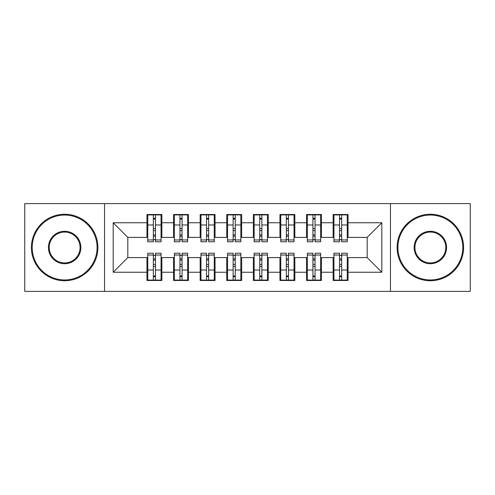 <?xml version="1.0" encoding="UTF-8"?>
<svg xmlns="http://www.w3.org/2000/svg" width="495" height="495" viewBox="0 0 495 495"><rect width="100%" height="100%" fill="white"/><g stroke="black" fill="none" stroke-linecap="round" stroke-linejoin="round"><path stroke-width="0.74" d="M390.456 291.388L470.25 291.388L470.25 203.612L390.456 203.612L390.456 291.388L104.544 291.388L104.544 203.612L24.75 203.612L24.75 291.388L104.544 291.388M339.527 230.608L341.655 230.608L339.527 230.608M341.655 264.392L339.527 264.392L341.655 264.392M312.927 230.608L315.055 230.608L312.927 230.608M315.055 264.392L312.927 264.392L315.055 264.392M286.333 230.608L288.461 230.608L286.333 230.608M288.461 264.392L286.333 264.392L288.461 264.392M259.733 230.608L261.861 230.608L259.733 230.608M261.861 264.392L259.733 264.392L261.861 264.392M233.139 230.608L235.267 230.608L233.139 230.608M235.267 264.392L233.139 264.392L235.267 264.392M206.539 230.608L208.667 230.608L206.539 230.608M208.667 264.392L206.539 264.392L208.667 264.392M179.945 230.608L182.073 230.608L179.945 230.608M182.073 264.392L179.945 264.392L182.073 264.392M390.456 203.612L104.544 203.612M147.764 237.396L127.815 237.396L113.188 222.762L113.188 272.238L146.966 272.238L146.966 280.479L161.859 280.479L161.859 272.238L173.559 272.238L173.559 280.479L188.453 280.479L188.453 272.238L200.159 272.238L200.159 280.479L215.053 280.479L215.053 272.238L226.753 272.238L226.753 280.479L241.647 280.479L241.647 272.238L253.353 272.238L253.353 280.479L268.247 280.479L268.247 272.238L279.947 272.238L279.947 280.479L294.841 280.479L294.841 272.238L306.547 272.238L306.547 280.479L321.441 280.479L321.441 272.238L333.141 272.238L333.141 280.479L348.035 280.479L348.035 257.604L367.185 257.604L367.185 237.396L347.236 237.396M113.188 222.762L146.966 222.762L146.966 237.396M367.185 237.396L381.812 222.762L348.035 222.762L348.035 214.521L333.141 214.521L333.141 222.762L321.441 222.762L321.441 214.521L306.547 214.521L306.547 222.762L294.841 222.762L294.841 214.521L279.947 214.521L279.947 222.762L268.247 222.762L268.247 214.521L253.353 214.521L253.353 222.762L241.647 222.762L241.647 214.521L226.753 214.521L226.753 222.762L215.053 222.762L215.053 214.521L200.159 214.521L200.159 222.762L188.453 222.762L188.453 214.521L173.559 214.521L173.559 222.762L161.859 222.762L161.859 214.521L146.966 214.521L146.966 222.762M381.812 222.762L381.812 272.238L348.035 272.238M321.441 272.238L321.441 257.604L333.939 257.604M333.141 272.238L333.141 257.604M348.035 222.762L348.035 237.396M294.841 272.238L294.841 257.604L307.346 257.604M306.547 272.238L306.547 257.604M333.141 222.762L333.141 237.396L320.642 237.396M321.441 222.762L321.441 237.396M268.247 272.238L268.247 257.604L280.745 257.604M279.947 272.238L279.947 257.604M306.547 222.762L306.547 237.396L294.042 237.396M294.841 222.762L294.841 237.396M241.647 272.238L241.647 257.604L254.152 257.604M253.353 272.238L253.353 257.604M279.947 222.762L279.947 237.396L267.449 237.396M268.247 222.762L268.247 237.396M215.053 272.238L215.053 257.604L227.552 257.604M226.753 272.238L226.753 257.604M253.353 222.762L253.353 237.396L240.848 237.396M241.647 222.762L241.647 237.396M188.453 272.238L188.453 257.604L200.958 257.604M200.159 272.238L200.159 257.604M226.753 222.762L226.753 237.396L214.255 237.396M215.053 222.762L215.053 237.396M161.859 272.238L161.859 257.604L174.358 257.604M173.559 272.238L173.559 257.604M200.159 222.762L200.159 237.396L187.654 237.396M188.453 222.762L188.453 237.396M153.345 230.608L155.473 230.608L153.345 230.608M155.473 264.392L153.345 264.392L155.473 264.392M113.188 272.238L127.815 257.604L147.764 257.604M146.966 272.238L146.966 257.604M173.559 222.762L173.559 237.396L161.061 237.396M161.859 222.762L161.859 237.396M127.815 237.396L127.815 257.604M333.939 237.396L333.141 237.396M307.346 237.396L306.547 237.396M280.745 237.396L279.947 237.396M254.152 237.396L253.353 237.396M227.552 237.396L226.753 237.396M200.958 237.396L200.159 237.396M174.358 237.396L173.559 237.396M161.061 257.604L161.859 257.604M187.654 257.604L188.453 257.604M214.255 257.604L215.053 257.604M240.848 257.604L241.647 257.604M267.449 257.604L268.247 257.604M294.042 257.604L294.841 257.604M320.642 257.604L321.441 257.604M347.236 257.604L348.035 257.604M381.812 272.238L367.185 257.604M147.764 214.787L161.061 214.787L147.764 214.787L147.764 241.783L153.345 241.783L153.345 214.886L161.061 214.923L161.061 241.783L155.473 241.783L155.473 214.923M153.345 218.345L155.473 218.345M153.345 239.549L155.473 239.549M155.473 236.208L153.345 236.208M153.345 234.902L155.473 234.902M161.859 227.156L161.061 227.156M161.859 230.608L161.061 230.608M147.764 227.156L146.966 227.156M147.764 230.608L146.966 230.608M161.061 280.213L147.764 280.213L161.061 280.213L161.061 253.217L155.473 253.217L155.473 280.114L147.764 280.077L147.764 253.217L153.345 253.217L153.345 280.077M155.473 276.656L153.345 276.656M155.473 255.451L153.345 255.451M153.345 258.792L155.473 258.792M155.473 260.098L153.345 260.098M146.966 267.844L147.764 267.844M146.966 264.392L147.764 264.392M161.061 267.844L161.859 267.844M161.061 264.392L161.859 264.392M174.358 214.787L187.654 214.787L174.358 214.787L174.358 241.783L179.945 241.783L179.945 214.886L187.654 214.923L187.654 241.783L182.073 241.783L182.073 214.923M179.945 218.345L182.073 218.345M179.945 239.549L182.073 239.549M182.073 236.208L179.945 236.208M179.945 234.902L182.073 234.902M188.453 227.156L187.654 227.156M188.453 230.608L187.654 230.608M174.358 227.156L173.559 227.156M174.358 230.608L173.559 230.608M200.958 214.787L214.255 214.787L200.958 214.787L200.958 241.783L206.539 241.783L206.539 214.886L214.255 214.923L214.255 241.783L208.667 241.783L208.667 214.923M206.539 218.345L208.667 218.345M206.539 239.549L208.667 239.549M208.667 236.208L206.539 236.208M206.539 234.902L208.667 234.902M215.053 227.156L214.255 227.156M215.053 230.608L214.255 230.608M200.958 227.156L200.159 227.156M200.958 230.608L200.159 230.608M227.552 214.787L240.848 214.787L227.552 214.787L227.552 241.783L233.139 241.783L233.139 214.886L240.848 214.923L240.848 241.783L235.267 241.783L235.267 214.923M233.139 218.345L235.267 218.345M233.139 239.549L235.267 239.549M235.267 236.208L233.139 236.208M233.139 234.902L235.267 234.902M241.647 227.156L240.848 227.156M241.647 230.608L240.848 230.608M227.552 227.156L226.753 227.156M227.552 230.608L226.753 230.608M254.152 214.787L267.449 214.787L254.152 214.787L254.152 241.783L259.733 241.783L259.733 214.886L267.449 214.923L267.449 241.783L261.861 241.783L261.861 214.923M259.733 218.345L261.861 218.345M259.733 239.549L261.861 239.549M261.861 236.208L259.733 236.208M259.733 234.902L261.861 234.902M268.247 227.156L267.449 227.156M268.247 230.608L267.449 230.608M254.152 227.156L253.353 227.156M254.152 230.608L253.353 230.608M187.654 280.213L174.358 280.213L187.654 280.213L187.654 253.217L182.073 253.217L182.073 280.114L174.358 280.077L174.358 253.217L179.945 253.217L179.945 280.077M182.073 276.656L179.945 276.656M182.073 255.451L179.945 255.451M179.945 258.792L182.073 258.792M182.073 260.098L179.945 260.098M173.559 267.844L174.358 267.844M173.559 264.392L174.358 264.392M187.654 267.844L188.453 267.844M187.654 264.392L188.453 264.392M214.255 280.213L200.958 280.213L214.255 280.213L214.255 253.217L208.667 253.217L208.667 280.114L200.958 280.077L200.958 253.217L206.539 253.217L206.539 280.077M208.667 276.656L206.539 276.656M208.667 255.451L206.539 255.451M206.539 258.792L208.667 258.792M208.667 260.098L206.539 260.098M200.159 267.844L200.958 267.844M200.159 264.392L200.958 264.392M214.255 267.844L215.053 267.844M214.255 264.392L215.053 264.392M240.848 280.213L227.552 280.213L240.848 280.213L240.848 253.217L235.267 253.217L235.267 280.114L227.552 280.077L227.552 253.217L233.139 253.217L233.139 280.077M235.267 276.656L233.139 276.656M235.267 255.451L233.139 255.451M233.139 258.792L235.267 258.792M235.267 260.098L233.139 260.098M226.753 267.844L227.552 267.844M226.753 264.392L227.552 264.392M240.848 267.844L241.647 267.844M240.848 264.392L241.647 264.392M267.449 280.213L254.152 280.213L267.449 280.213L267.449 253.217L261.861 253.217L261.861 280.114L254.152 280.077L254.152 253.217L259.733 253.217L259.733 280.077M261.861 276.656L259.733 276.656M261.861 255.451L259.733 255.451M259.733 258.792L261.861 258.792M261.861 260.098L259.733 260.098M253.353 267.844L254.152 267.844M253.353 264.392L254.152 264.392M267.449 267.844L268.247 267.844M267.449 264.392L268.247 264.392M64.647 215.053A32.447 32.447 0 0 0 32.2 247.5A32.447 32.447 0 0 0 64.647 279.947A32.447 32.447 0 0 0 97.094 247.5A32.447 32.447 0 0 0 64.647 215.053M64.647 280.745A33.245 33.245 0 0 1 31.402 247.5A33.245 33.245 0 0 1 64.647 214.255A33.245 33.245 0 0 1 97.892 247.5A33.245 33.245 0 0 1 64.647 280.745M64.647 231.276A16.224 16.224 0 0 1 80.871 247.5A16.224 16.224 0 0 1 64.647 263.724A16.224 16.224 0 0 1 48.423 247.5A16.224 16.224 0 0 1 64.647 231.276M64.647 262.925A15.425 15.425 0 0 0 80.072 247.5A15.425 15.425 0 0 0 64.647 232.075A15.425 15.425 0 0 0 49.222 247.5A15.425 15.425 0 0 0 64.647 262.925M430.353 215.053A32.447 32.447 0 0 0 397.906 247.5A32.447 32.447 0 0 0 430.353 279.947A32.447 32.447 0 0 0 462.8 247.5A32.447 32.447 0 0 0 430.353 215.053M430.353 280.745A33.245 33.245 0 0 1 397.108 247.5A33.245 33.245 0 0 1 430.353 214.255A33.245 33.245 0 0 1 463.598 247.5A33.245 33.245 0 0 1 430.353 280.745M430.353 231.276A16.224 16.224 0 0 1 446.577 247.5A16.224 16.224 0 0 1 430.353 263.724A16.224 16.224 0 0 1 414.129 247.5A16.224 16.224 0 0 1 430.353 231.276M430.353 262.925A15.425 15.425 0 0 0 445.778 247.5A15.425 15.425 0 0 0 430.353 232.075A15.425 15.425 0 0 0 414.928 247.5A15.425 15.425 0 0 0 430.353 262.925M280.745 214.787L294.042 214.787L280.745 214.787L280.745 241.783L286.333 241.783L286.333 214.886L294.042 214.923L294.042 241.783L288.461 241.783L288.461 214.923M286.333 218.345L288.461 218.345M286.333 239.549L288.461 239.549M288.461 236.208L286.333 236.208M286.333 234.902L288.461 234.902M294.841 227.156L294.042 227.156M294.841 230.608L294.042 230.608M280.745 227.156L279.947 227.156M280.745 230.608L279.947 230.608M294.042 280.213L280.745 280.213L294.042 280.213L294.042 253.217L288.461 253.217L288.461 280.114L280.745 280.077L280.745 253.217L286.333 253.217L286.333 280.077M288.461 276.656L286.333 276.656M288.461 255.451L286.333 255.451M286.333 258.792L288.461 258.792M288.461 260.098L286.333 260.098M279.947 267.844L280.745 267.844M279.947 264.392L280.745 264.392M294.042 267.844L294.841 267.844M294.042 264.392L294.841 264.392M307.346 214.787L320.642 214.787L307.346 214.787L307.346 241.783L312.927 241.783L312.927 214.886L320.642 214.923L320.642 241.783L315.055 241.783L315.055 214.923M312.927 218.345L315.055 218.345M312.927 239.549L315.055 239.549M315.055 236.208L312.927 236.208M312.927 234.902L315.055 234.902M321.441 227.156L320.642 227.156M321.441 230.608L320.642 230.608M307.346 227.156L306.547 227.156M307.346 230.608L306.547 230.608M320.642 280.213L307.346 280.213L320.642 280.213L320.642 253.217L315.055 253.217L315.055 280.114L307.346 280.077L307.346 253.217L312.927 253.217L312.927 280.077M315.055 276.656L312.927 276.656M315.055 255.451L312.927 255.451M312.927 258.792L315.055 258.792M315.055 260.098L312.927 260.098M306.547 267.844L307.346 267.844M306.547 264.392L307.346 264.392M320.642 267.844L321.441 267.844M320.642 264.392L321.441 264.392M333.939 214.787L347.236 214.787L333.939 214.787L333.939 241.783L339.527 241.783L339.527 214.886L347.236 214.923L347.236 241.783L341.655 241.783L341.655 214.923M339.527 218.345L341.655 218.345M339.527 239.549L341.655 239.549M341.655 236.208L339.527 236.208M339.527 234.902L341.655 234.902M348.035 227.156L347.236 227.156M348.035 230.608L347.236 230.608M333.939 227.156L333.141 227.156M333.939 230.608L333.141 230.608M347.236 280.213L333.939 280.213L347.236 280.213L347.236 253.217L341.655 253.217L341.655 280.114L333.939 280.077L333.939 253.217L339.527 253.217L339.527 280.077M341.655 276.656L339.527 276.656M341.655 255.451L339.527 255.451M339.527 258.792L341.655 258.792M341.655 260.098L339.527 260.098M333.141 267.844L333.939 267.844M333.141 264.392L333.939 264.392M347.236 267.844L348.035 267.844M347.236 264.392L348.035 264.392M147.764 214.923L153.345 214.923M155.473 239.957L161.061 239.957M155.473 224.984L161.061 224.984M147.764 239.957L153.345 239.957M147.764 224.984L153.345 224.984M153.345 228.585L155.473 228.585M153.345 219.044L155.473 219.044M161.061 280.077L155.473 280.077M153.345 255.043L147.764 255.043M153.345 270.016L147.764 270.016M161.061 255.043L155.473 255.043M161.061 270.016L155.473 270.016M155.473 266.415L153.345 266.415M155.473 275.956L153.345 275.956M174.358 214.923L179.945 214.923M182.073 239.957L187.654 239.957M182.073 224.984L187.654 224.984M174.358 239.957L179.945 239.957M174.358 224.984L179.945 224.984M179.945 228.585L182.073 228.585M179.945 219.044L182.073 219.044M200.958 214.923L206.539 214.923M208.667 239.957L214.255 239.957M208.667 224.984L214.255 224.984M200.958 239.957L206.539 239.957M200.958 224.984L206.539 224.984M206.539 228.585L208.667 228.585M206.539 219.044L208.667 219.044M227.552 214.923L233.139 214.923M235.267 239.957L240.848 239.957M235.267 224.984L240.848 224.984M227.552 239.957L233.139 239.957M227.552 224.984L233.139 224.984M233.139 228.585L235.267 228.585M233.139 219.044L235.267 219.044M254.152 214.923L259.733 214.923M261.861 239.957L267.449 239.957M261.861 224.984L267.449 224.984M254.152 239.957L259.733 239.957M254.152 224.984L259.733 224.984M259.733 228.585L261.861 228.585M259.733 219.044L261.861 219.044M187.654 280.077L182.073 280.077M179.945 255.043L174.358 255.043M179.945 270.016L174.358 270.016M187.654 255.043L182.073 255.043M187.654 270.016L182.073 270.016M182.073 266.415L179.945 266.415M182.073 275.956L179.945 275.956M214.255 280.077L208.667 280.077M206.539 255.043L200.958 255.043M206.539 270.016L200.958 270.016M214.255 255.043L208.667 255.043M214.255 270.016L208.667 270.016M208.667 266.415L206.539 266.415M208.667 275.956L206.539 275.956M240.848 280.077L235.267 280.077M233.139 255.043L227.552 255.043M233.139 270.016L227.552 270.016M240.848 255.043L235.267 255.043M240.848 270.016L235.267 270.016M235.267 266.415L233.139 266.415M235.267 275.956L233.139 275.956M267.449 280.077L261.861 280.077M259.733 255.043L254.152 255.043M259.733 270.016L254.152 270.016M267.449 255.043L261.861 255.043M267.449 270.016L261.861 270.016M261.861 266.415L259.733 266.415M261.861 275.956L259.733 275.956M280.745 214.923L286.333 214.923M288.461 239.957L294.042 239.957M288.461 224.984L294.042 224.984M280.745 239.957L286.333 239.957M280.745 224.984L286.333 224.984M286.333 228.585L288.461 228.585M286.333 219.044L288.461 219.044M294.042 280.077L288.461 280.077M286.333 255.043L280.745 255.043M286.333 270.016L280.745 270.016M294.042 255.043L288.461 255.043M294.042 270.016L288.461 270.016M288.461 266.415L286.333 266.415M288.461 275.956L286.333 275.956M307.346 214.923L312.927 214.923M315.055 239.957L320.642 239.957M315.055 224.984L320.642 224.984M307.346 239.957L312.927 239.957M307.346 224.984L312.927 224.984M312.927 228.585L315.055 228.585M312.927 219.044L315.055 219.044M320.642 280.077L315.055 280.077M312.927 255.043L307.346 255.043M312.927 270.016L307.346 270.016M320.642 255.043L315.055 255.043M320.642 270.016L315.055 270.016M315.055 266.415L312.927 266.415M315.055 275.956L312.927 275.956M333.939 214.923L339.527 214.923M341.655 239.957L347.236 239.957M341.655 224.984L347.236 224.984M333.939 239.957L339.527 239.957M333.939 224.984L339.527 224.984M339.527 228.585L341.655 228.585M339.527 219.044L341.655 219.044M347.236 280.077L341.655 280.077M339.527 255.043L333.939 255.043M339.527 270.016L333.939 270.016M347.236 255.043L341.655 255.043M347.236 270.016L341.655 270.016M341.655 266.415L339.527 266.415M341.655 275.956L339.527 275.956"/></g></svg>
